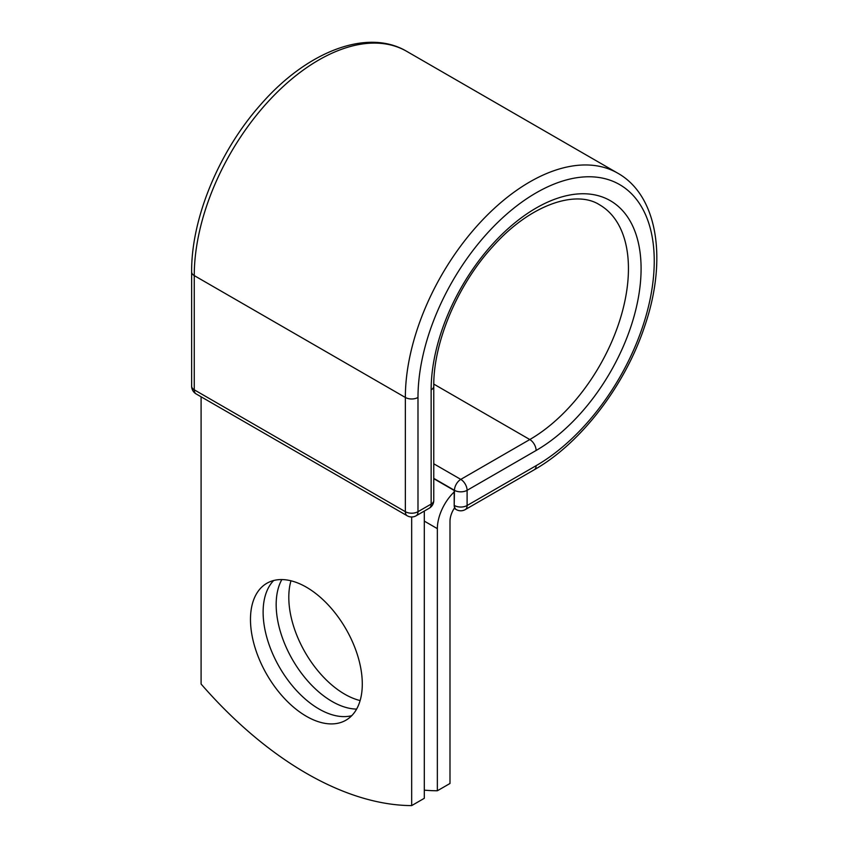 <?xml version="1.0" encoding="UTF-8"?>
<svg xmlns="http://www.w3.org/2000/svg" width="848" height="848" viewBox="0 0 848 848"><rect width="100%" height="100%" fill="white"/><g stroke="black" fill="none" stroke-linecap="round" stroke-linejoin="round"><path stroke-width="1.27" d="M306.382 587.187A79.065 45.644 -120 0 0 266.855 583.276A79.065 45.644 -120 0 0 254.729 646.621A79.065 45.644 -120 0 0 306.382 716.295A79.065 45.644 -120 0 0 345.91 720.217A79.065 45.644 -120 0 0 358.036 656.861A79.065 45.644 -120 0 0 306.382 587.187M273.681 580.509A79.065 45.644 -120 0 0 269.251 645.116A79.065 45.644 -120 0 0 319.018 709.002A79.065 45.644 -120 0 0 351.719 715.691M360.124 700.565A79.065 45.644 60 0 1 344.701 694.173A79.065 45.644 60 0 1 290.97 580.785M356.616 709.087A79.065 45.644 60 0 1 332.077 701.466A79.065 45.644 60 0 1 281.843 579.566M424.297 790.145A335.013 193.418 -120 0 0 437.356 790.771L437.356 528.654A34.842 20.119 -60 0 1 454.199 491.935L454.199 505.366L454.464 490.324L433.763 478.367M437.356 790.771L449.991 783.478L449.991 521.35A16.971 9.805 -60 0 1 454.623 507.74A8.936 5.162 -60 0 1 454.199 505.366M454.199 491.935L454.199 490.473L433.763 478.675M411.672 516.973L411.672 805.6L424.297 798.307L424.297 511.068M411.672 805.6A335.013 193.418 60 0 1 201.093 684.029L201.093 396.79M437.356 528.654L424.297 521.107M536.116 465.679L467.1 505.525A8.936 5.162 60 0 1 465.245 509.606L534.261 469.76A8.936 5.162 -120 0 0 536.116 465.679A167.056 96.449 -60 0 0 654.243 261.067A167.056 96.449 -60 0 0 536.116 192.867A167.056 96.449 -60 0 0 417.99 397.468L417.99 511.694L431.144 504.094A8.936 5.162 0 0 0 433.763 500.447L433.763 386.222C433.233 342.613 457.56 284.674 493.059 246.27C530.106 204.601 575.909 189.496 599.557 204.803A139.517 80.549 -60 0 1 620.937 316.59A139.517 80.549 -60 0 1 529.799 439.54L460.782 479.385A8.936 5.162 60 0 1 467.1 490.324L467.1 505.525A8.936 5.162 180 0 1 454.464 505.525A8.936 5.162 120 0 0 456.319 509.606A8.936 8.936 0 0 0 465.245 509.606M433.763 386.222A8.936 5.162 0 0 1 431.144 389.868A148.453 85.712 -60 0 1 536.116 208.057A148.453 85.712 -60 0 1 641.088 268.668A148.453 85.712 -60 0 1 536.116 450.479L467.1 490.324A8.936 5.162 180 0 1 454.464 490.324A8.936 5.162 120 0 1 460.782 479.385L433.763 463.782M536.116 450.479A8.936 5.162 -120 0 0 529.799 439.54L433.784 384.102M191.637 271.954A8.936 5.162 0 0 0 194.256 275.6A175.992 101.612 -60 0 1 271.074 98.485A175.992 101.612 -60 0 1 406.701 51.336C366.898 27.74 306.435 51.898 260.686 104.601C219.113 151.209 191.203 218.434 191.637 271.954L191.637 386.169A8.936 5.162 0 0 0 194.256 389.815L405.355 511.694A8.936 5.162 0 0 0 417.99 511.694A8.936 5.162 -120 0 1 416.135 515.775L429.3 508.185A8.936 5.162 -120 0 0 431.144 504.094L431.144 389.868M191.637 386.169A8.936 8.936 0 0 0 196.1 393.907A8.936 5.162 120 0 1 194.256 389.815L194.256 275.6L405.355 397.468A175.992 101.612 -60 0 1 482.173 220.353A175.992 101.612 -60 0 1 617.789 173.204L406.701 51.336M196.1 393.907L407.199 515.775A8.936 5.162 120 0 1 405.355 511.694L405.355 397.468A8.936 5.162 0 0 0 417.99 397.468M534.261 469.76C580.806 443.398 625.05 385.66 644.639 326.374C667.44 260.378 658.133 195.888 617.789 173.204M454.199 508.387L456.319 509.606M429.3 508.185A8.936 8.936 0 0 0 433.763 500.447M407.199 515.775A8.936 8.936 0 0 0 416.135 515.775"/></g></svg>
